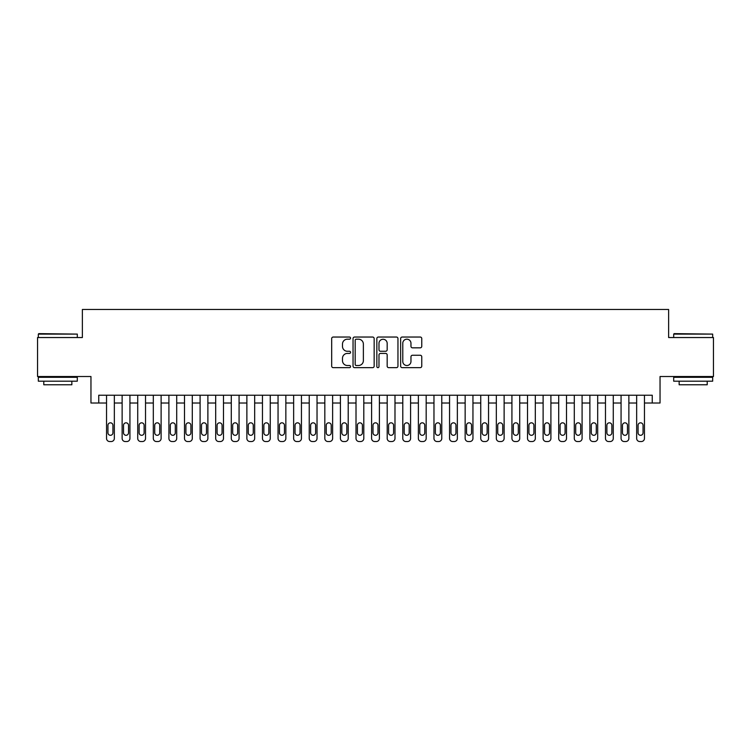 <?xml version="1.0" encoding="UTF-8"?>
<svg xmlns="http://www.w3.org/2000/svg" width="751" height="751" viewBox="0 0 751 751"><rect width="100%" height="100%" fill="white"/><g stroke="black" fill="none" stroke-linecap="round" stroke-linejoin="round"><path stroke-width="1.13" d="M350.557 338.11A1.07 1.07 0 0 0 349.487 337.039L333.219 337.039A1.53 1.53 0 0 0 331.689 338.57L331.689 366.122A1.53 1.53 0 0 0 333.219 367.652L349.487 367.652A1.07 1.07 0 0 0 350.557 366.582A1.07 1.07 0 0 0 349.487 365.512L347.375 365.512A4.9 4.9 0 0 1 342.484 360.611L342.484 358.311A4.9 4.9 0 0 1 347.375 353.421L349.487 353.421A1.07 1.07 0 0 0 350.557 352.35A1.07 1.07 0 0 0 349.487 351.271L347.375 351.271A4.9 4.9 0 0 1 342.484 346.38L342.484 344.08A4.9 4.9 0 0 1 347.375 339.189L349.487 339.189A1.07 1.07 0 0 0 350.557 338.11M420.231 347.835A1.53 1.53 0 0 0 421.762 346.305L421.762 338.57A1.53 1.53 0 0 0 420.231 337.039L402.17 337.039A1.53 1.53 0 0 0 400.64 338.57L400.64 366.122A1.53 1.53 0 0 0 402.17 367.652L420.231 367.652A1.53 1.53 0 0 0 421.762 366.122L421.762 356.781A1.53 1.53 0 0 0 420.231 355.251L412.496 355.251A1.53 1.53 0 0 0 410.966 356.781L410.966 361.419A4.093 4.093 0 0 1 406.873 365.512A4.093 4.093 0 0 1 402.78 361.419L402.78 343.282A4.093 4.093 0 0 1 406.873 339.189A4.093 4.093 0 0 1 410.966 343.282L410.966 346.305A1.53 1.53 0 0 0 412.496 347.835L420.231 347.835M98.747 403.015L98.747 395.223L652.253 395.223L652.253 403.015L660.045 403.015L660.045 376.514L713.45 376.514L713.45 337.537L668.625 337.537L668.625 309.468L82.375 309.468L82.375 337.537L37.55 337.537L37.55 376.514L90.955 376.514L90.955 403.015L106.539 403.015M374.158 338.57A1.53 1.53 0 0 0 372.627 337.039L354.575 337.039A1.53 1.53 0 0 0 353.045 338.57L353.045 366.122A1.53 1.53 0 0 0 354.575 367.652L372.627 367.652A1.53 1.53 0 0 0 374.158 366.122L374.158 338.57M378.373 337.039L396.425 337.039A1.53 1.53 0 0 1 397.955 338.57L397.955 366.122A1.53 1.53 0 0 1 396.425 367.652L388.699 367.652A1.53 1.53 0 0 1 387.169 366.122L387.169 354.951A1.53 1.53 0 0 0 385.639 353.421L380.513 353.421A1.53 1.53 0 0 0 378.983 354.951L378.983 366.582A1.07 1.07 0 0 1 377.913 367.652A1.07 1.07 0 0 1 376.842 366.582L376.842 338.57A1.53 1.53 0 0 1 378.373 337.039M114.34 395.223L114.34 438.415L114.34 403.015L122.131 403.015M129.932 395.223L129.932 438.415L129.932 403.015L137.724 403.015M145.525 395.223L145.525 438.415L145.525 403.015L153.317 403.015M161.118 395.223L161.118 438.415L161.118 403.015L168.909 403.015M176.71 395.223L176.71 438.415L176.71 403.015L184.502 403.015M192.294 395.223L192.294 438.415L192.294 403.015L200.095 403.015M207.886 395.223L207.886 438.415L207.886 403.015L215.687 403.015M223.479 395.223L223.479 438.415L223.479 403.015L231.28 403.015M239.071 395.223L239.071 438.415L239.071 403.015L246.872 403.015M254.664 395.223L254.664 438.415L254.664 403.015L262.456 403.015M270.257 395.223L270.257 438.415L270.257 403.015L278.048 403.015M285.849 395.223L285.849 438.415L285.849 403.015L293.641 403.015M301.442 395.223L301.442 438.415L301.442 403.015L309.234 403.015M317.035 395.223L317.035 438.415L317.035 403.015L324.826 403.015M332.627 395.223L332.627 438.415L332.627 403.015L340.419 403.015M348.211 395.223L348.211 438.415L348.211 403.015L356.012 403.015M363.803 395.223L363.803 438.415L363.803 403.015L371.604 403.015M379.396 395.223L379.396 438.415L379.396 403.015L387.197 403.015M394.988 395.223L394.988 438.415L394.988 403.015L402.789 403.015M410.581 395.223L410.581 438.415L410.581 403.015L418.373 403.015M426.174 395.223L426.174 438.415L426.174 403.015L433.965 403.015M441.766 395.223L441.766 438.415L441.766 403.015L449.558 403.015M457.359 395.223L457.359 438.415L457.359 403.015L465.151 403.015M472.952 395.223L472.952 438.415L472.952 403.015L480.743 403.015M488.544 395.223L488.544 438.415L488.544 403.015L496.336 403.015M504.128 395.223L504.128 438.415L504.128 403.015L511.929 403.015M519.72 395.223L519.72 438.415L519.72 403.015L527.521 403.015M535.313 395.223L535.313 438.415L535.313 403.015L543.114 403.015M550.905 395.223L550.905 438.415L550.905 403.015L558.706 403.015M566.498 395.223L566.498 438.415L566.498 403.015L574.29 403.015M582.091 395.223L582.091 438.415L582.091 403.015L589.882 403.015M597.683 395.223L597.683 438.415L597.683 403.015L605.475 403.015M613.276 395.223L613.276 438.415L613.276 403.015L621.068 403.015M628.869 395.223L628.869 438.415L628.869 403.015L636.66 403.015M644.461 395.223L644.461 438.415L644.461 403.015L652.253 403.015M356.256 339.189A1.07 1.07 0 0 0 355.185 340.259L355.185 364.432A1.07 1.07 0 0 0 356.256 365.512L358.471 365.512A4.9 4.9 0 0 0 363.371 360.611L363.371 344.08A4.9 4.9 0 0 0 358.471 339.189L356.256 339.189M387.169 343.357A4.093 4.093 0 0 0 383.076 339.264A4.093 4.093 0 0 0 378.983 343.357L378.983 349.741A1.53 1.53 0 0 0 380.513 351.271L385.639 351.271A1.53 1.53 0 0 0 387.169 349.741L387.169 343.357M107.947 432.801A2.497 2.497 90.1 0 0 110.444 435.298A2.497 2.497 90.1 0 0 112.932 432.801A2.497 2.497 -90.1 0 1 110.444 435.298A2.497 2.497 -90.1 0 1 107.947 432.801L107.947 425.319A2.497 2.497 -90.1 0 1 110.444 422.822A2.497 2.497 -90.1 0 1 112.932 425.319A2.497 2.497 90.1 0 0 110.444 422.822A2.497 2.497 90.1 0 0 107.947 425.319M106.539 395.223L106.539 438.415A3.117 3.117 89.9 0 0 109.665 441.532L111.223 441.532A3.117 3.117 89.9 0 0 114.34 438.415M112.932 425.319L112.932 432.801M38.799 333.632L77.306 334.101L38.329 334.101L38.799 333.632M57.818 381.189L38.329 381.189L38.329 377.293L77.306 377.293L77.306 381.189L57.818 381.189M71.852 381.189L71.852 384.775L43.783 384.775L43.783 381.189M674.163 333.632L712.671 334.101L673.694 334.101L674.163 333.632M693.182 381.189L673.694 381.189L673.694 377.293L712.671 377.293L712.671 381.189L693.182 381.189M707.217 381.189L707.217 384.775L679.148 384.775L679.148 381.189M123.539 432.801A2.497 2.497 90.1 0 0 126.037 435.298A2.497 2.497 90.1 0 0 128.524 432.801A2.497 2.497 -90.1 0 1 126.037 435.298A2.497 2.497 -90.1 0 1 123.539 432.801L123.539 425.319A2.497 2.497 -90.1 0 1 126.037 422.822A2.497 2.497 -90.1 0 1 128.524 425.319A2.497 2.497 90.1 0 0 126.037 422.822A2.497 2.497 90.1 0 0 123.539 425.319M139.132 432.801A2.497 2.497 90.1 0 0 141.629 435.298A2.497 2.497 90.1 0 0 144.117 432.801A2.497 2.497 -90.1 0 1 141.629 435.298A2.497 2.497 -90.1 0 1 139.132 432.801L139.132 425.319A2.497 2.497 -90.1 0 1 141.629 422.822A2.497 2.497 -90.1 0 1 144.117 425.319A2.497 2.497 90.1 0 0 141.629 422.822A2.497 2.497 90.1 0 0 139.132 425.319M154.725 432.801A2.497 2.497 90.1 0 0 157.212 435.298A2.497 2.497 90.1 0 0 159.71 432.801A2.497 2.497 -90.1 0 1 157.212 435.298A2.497 2.497 -90.1 0 1 154.725 432.801L154.725 425.319A2.497 2.497 -90.1 0 1 157.212 422.822A2.497 2.497 -90.1 0 1 159.71 425.319A2.497 2.497 90.1 0 0 157.212 422.822A2.497 2.497 90.1 0 0 154.725 425.319M170.317 432.801A2.497 2.497 90.1 0 0 172.805 435.298A2.497 2.497 90.1 0 0 175.302 432.801A2.497 2.497 -90.1 0 1 172.805 435.298A2.497 2.497 -90.1 0 1 170.317 432.801L170.317 425.319A2.497 2.497 -90.1 0 1 172.805 422.822A2.497 2.497 -90.1 0 1 175.302 425.319A2.497 2.497 90.1 0 0 172.805 422.822A2.497 2.497 90.1 0 0 170.317 425.319M122.131 395.223L122.131 438.415A3.117 3.117 89.9 0 0 125.257 441.532L126.816 441.532A3.117 3.117 89.9 0 0 129.932 438.415M128.524 425.319L128.524 432.801M137.724 395.223L137.724 438.415A3.117 3.117 89.9 0 0 140.841 441.532L142.408 441.532A3.117 3.117 89.9 0 0 145.525 438.415M144.117 425.319L144.117 432.801M153.317 395.223L153.317 438.415A3.117 3.117 89.9 0 0 156.433 441.532L157.992 441.532A3.117 3.117 89.9 0 0 161.118 438.415M159.71 425.319L159.71 432.801M168.909 395.223L168.909 438.415A3.117 3.117 89.9 0 0 172.026 441.532L173.584 441.532A3.117 3.117 89.9 0 0 176.71 438.415M175.302 425.319L175.302 432.801M185.901 432.801A2.497 2.497 90.1 0 0 188.398 435.298A2.497 2.497 90.1 0 0 190.895 432.801A2.497 2.497 -90.1 0 1 188.398 435.298A2.497 2.497 -90.1 0 1 185.901 432.801L185.901 425.319A2.497 2.497 -90.1 0 1 188.398 422.822A2.497 2.497 -90.1 0 1 190.895 425.319A2.497 2.497 90.1 0 0 188.398 422.822A2.497 2.497 90.1 0 0 185.901 425.319M184.502 395.223L184.502 438.415A3.117 3.117 89.9 0 0 187.619 441.532L189.177 441.532A3.117 3.117 89.9 0 0 192.294 438.415M190.895 425.319L190.895 432.801M201.493 432.801A2.497 2.497 90.1 0 0 203.99 435.298A2.497 2.497 90.1 0 0 206.487 432.801A2.497 2.497 -90.1 0 1 203.99 435.298A2.497 2.497 -90.1 0 1 201.493 432.801L201.493 425.319A2.497 2.497 -90.1 0 1 203.99 422.822A2.497 2.497 -90.1 0 1 206.487 425.319A2.497 2.497 90.1 0 0 203.99 422.822A2.497 2.497 90.1 0 0 201.493 425.319M200.095 395.223L200.095 438.415A3.117 3.117 89.9 0 0 203.211 441.532L204.77 441.532A3.117 3.117 89.9 0 0 207.886 438.415M206.487 425.319L206.487 432.801M217.086 432.801A2.497 2.497 90.1 0 0 219.583 435.298A2.497 2.497 90.1 0 0 222.08 432.801A2.497 2.497 -90.1 0 1 219.583 435.298A2.497 2.497 -90.1 0 1 217.086 432.801L217.086 425.319A2.497 2.497 -90.1 0 1 219.583 422.822A2.497 2.497 -90.1 0 1 222.08 425.319A2.497 2.497 90.1 0 0 219.583 422.822A2.497 2.497 90.1 0 0 217.086 425.319M215.687 395.223L215.687 438.415A3.117 3.117 89.9 0 0 218.804 441.532L220.362 441.532A3.117 3.117 89.9 0 0 223.479 438.415M222.08 425.319L222.08 432.801M232.679 432.801A2.497 2.497 90.1 0 0 235.176 435.298A2.497 2.497 90.1 0 0 237.673 432.801A2.497 2.497 -90.1 0 1 235.176 435.298A2.497 2.497 -90.1 0 1 232.679 432.801L232.679 425.319A2.497 2.497 -90.1 0 1 235.176 422.822A2.497 2.497 -90.1 0 1 237.673 425.319A2.497 2.497 90.1 0 0 235.176 422.822A2.497 2.497 90.1 0 0 232.679 425.319M231.28 395.223L231.28 438.415A3.117 3.117 89.9 0 0 234.396 441.532L235.955 441.532A3.117 3.117 89.9 0 0 239.071 438.415M237.673 425.319L237.673 432.801M248.271 432.801A2.497 2.497 90.1 0 0 250.768 435.298A2.497 2.497 90.1 0 0 253.265 432.801A2.497 2.497 -90.1 0 1 250.768 435.298A2.497 2.497 -90.1 0 1 248.271 432.801L248.271 425.319A2.497 2.497 -90.1 0 1 250.768 422.822A2.497 2.497 -90.1 0 1 253.265 425.319A2.497 2.497 90.1 0 0 250.768 422.822A2.497 2.497 90.1 0 0 248.271 425.319M263.864 432.801A2.497 2.497 90.1 0 0 266.361 435.298A2.497 2.497 90.1 0 0 268.849 432.801A2.497 2.497 -90.1 0 1 266.361 435.298A2.497 2.497 -90.1 0 1 263.864 432.801L263.864 425.319A2.497 2.497 -90.1 0 1 266.361 422.822A2.497 2.497 -90.1 0 1 268.849 425.319A2.497 2.497 90.1 0 0 266.361 422.822A2.497 2.497 90.1 0 0 263.864 425.319M279.456 432.801A2.497 2.497 90.1 0 0 281.954 435.298A2.497 2.497 90.1 0 0 284.441 432.801A2.497 2.497 -90.1 0 1 281.954 435.298A2.497 2.497 -90.1 0 1 279.456 432.801L279.456 425.319A2.497 2.497 -90.1 0 1 281.954 422.822A2.497 2.497 -90.1 0 1 284.441 425.319A2.497 2.497 90.1 0 0 281.954 422.822A2.497 2.497 90.1 0 0 279.456 425.319M295.049 432.801A2.497 2.497 90.1 0 0 297.546 435.298A2.497 2.497 90.1 0 0 300.034 432.801A2.497 2.497 -90.1 0 1 297.546 435.298A2.497 2.497 -90.1 0 1 295.049 432.801L295.049 425.319A2.497 2.497 -90.1 0 1 297.546 422.822A2.497 2.497 -90.1 0 1 300.034 425.319A2.497 2.497 90.1 0 0 297.546 422.822A2.497 2.497 90.1 0 0 295.049 425.319M310.642 432.801A2.497 2.497 90.1 0 0 313.129 435.298A2.497 2.497 90.1 0 0 315.627 432.801A2.497 2.497 -90.1 0 1 313.129 435.298A2.497 2.497 -90.1 0 1 310.642 432.801L310.642 425.319A2.497 2.497 -90.1 0 1 313.129 422.822A2.497 2.497 -90.1 0 1 315.627 425.319A2.497 2.497 90.1 0 0 313.129 422.822A2.497 2.497 90.1 0 0 310.642 425.319M326.234 432.801A2.497 2.497 90.1 0 0 328.722 435.298A2.497 2.497 90.1 0 0 331.219 432.801A2.497 2.497 -90.1 0 1 328.722 435.298A2.497 2.497 -90.1 0 1 326.234 432.801L326.234 425.319A2.497 2.497 -90.1 0 1 328.722 422.822A2.497 2.497 -90.1 0 1 331.219 425.319A2.497 2.497 90.1 0 0 328.722 422.822A2.497 2.497 90.1 0 0 326.234 425.319M341.818 432.801A2.497 2.497 90.1 0 0 344.315 435.298A2.497 2.497 90.1 0 0 346.812 432.801A2.497 2.497 -90.1 0 1 344.315 435.298A2.497 2.497 -90.1 0 1 341.818 432.801L341.818 425.319A2.497 2.497 -90.1 0 1 344.315 422.822A2.497 2.497 -90.1 0 1 346.812 425.319A2.497 2.497 90.1 0 0 344.315 422.822A2.497 2.497 90.1 0 0 341.818 425.319M357.41 432.801A2.497 2.497 90.1 0 0 359.907 435.298A2.497 2.497 90.1 0 0 362.404 432.801A2.497 2.497 -90.1 0 1 359.907 435.298A2.497 2.497 -90.1 0 1 357.41 432.801L357.41 425.319A2.497 2.497 -90.1 0 1 359.907 422.822A2.497 2.497 -90.1 0 1 362.404 425.319A2.497 2.497 90.1 0 0 359.907 422.822A2.497 2.497 90.1 0 0 357.41 425.319M373.003 432.801A2.497 2.497 90.1 0 0 375.5 435.298A2.497 2.497 90.1 0 0 377.997 432.801A2.497 2.497 -90.1 0 1 375.5 435.298A2.497 2.497 -90.1 0 1 373.003 432.801L373.003 425.319A2.497 2.497 -90.1 0 1 375.5 422.822A2.497 2.497 -90.1 0 1 377.997 425.319A2.497 2.497 90.1 0 0 375.5 422.822A2.497 2.497 90.1 0 0 373.003 425.319M388.596 432.801A2.497 2.497 90.1 0 0 391.093 435.298A2.497 2.497 90.1 0 0 393.59 432.801A2.497 2.497 -90.1 0 1 391.093 435.298A2.497 2.497 -90.1 0 1 388.596 432.801L388.596 425.319A2.497 2.497 -90.1 0 1 391.093 422.822A2.497 2.497 -90.1 0 1 393.59 425.319A2.497 2.497 90.1 0 0 391.093 422.822A2.497 2.497 90.1 0 0 388.596 425.319M404.188 432.801A2.497 2.497 90.1 0 0 406.685 435.298A2.497 2.497 90.1 0 0 409.182 432.801A2.497 2.497 -90.1 0 1 406.685 435.298A2.497 2.497 -90.1 0 1 404.188 432.801L404.188 425.319A2.497 2.497 -90.1 0 1 406.685 422.822A2.497 2.497 -90.1 0 1 409.182 425.319A2.497 2.497 90.1 0 0 406.685 422.822A2.497 2.497 90.1 0 0 404.188 425.319M419.781 432.801A2.497 2.497 90.1 0 0 422.278 435.298A2.497 2.497 90.1 0 0 424.766 432.801A2.497 2.497 -90.1 0 1 422.278 435.298A2.497 2.497 -90.1 0 1 419.781 432.801L419.781 425.319A2.497 2.497 -90.1 0 1 422.278 422.822A2.497 2.497 -90.1 0 1 424.766 425.319A2.497 2.497 90.1 0 0 422.278 422.822A2.497 2.497 90.1 0 0 419.781 425.319M246.872 395.223L246.872 438.415A3.117 3.117 89.9 0 0 249.989 441.532L251.547 441.532A3.117 3.117 89.9 0 0 254.664 438.415M253.265 425.319L253.265 432.801M262.456 395.223L262.456 438.415A3.117 3.117 89.9 0 0 265.582 441.532L267.14 441.532A3.117 3.117 89.9 0 0 270.257 438.415M268.849 425.319L268.849 432.801M278.048 395.223L278.048 438.415A3.117 3.117 89.9 0 0 281.174 441.532L282.733 441.532A3.117 3.117 89.9 0 0 285.849 438.415M284.441 425.319L284.441 432.801M293.641 395.223L293.641 438.415A3.117 3.117 89.9 0 0 296.758 441.532L298.325 441.532A3.117 3.117 89.9 0 0 301.442 438.415M300.034 425.319L300.034 432.801M309.234 395.223L309.234 438.415A3.117 3.117 89.9 0 0 312.35 441.532L313.909 441.532A3.117 3.117 89.9 0 0 317.035 438.415M315.627 425.319L315.627 432.801M324.826 395.223L324.826 438.415A3.117 3.117 89.9 0 0 327.943 441.532L329.501 441.532A3.117 3.117 89.9 0 0 332.627 438.415M331.219 425.319L331.219 432.801M340.419 395.223L340.419 438.415A3.117 3.117 89.9 0 0 343.536 441.532L345.094 441.532A3.117 3.117 89.9 0 0 348.211 438.415M346.812 425.319L346.812 432.801M356.012 395.223L356.012 438.415A3.117 3.117 89.9 0 0 359.128 441.532L360.687 441.532A3.117 3.117 89.9 0 0 363.803 438.415M362.404 425.319L362.404 432.801M371.604 395.223L371.604 438.415A3.117 3.117 89.9 0 0 374.721 441.532L376.279 441.532A3.117 3.117 89.9 0 0 379.396 438.415M377.997 425.319L377.997 432.801M387.197 395.223L387.197 438.415A3.117 3.117 89.9 0 0 390.313 441.532L391.872 441.532A3.117 3.117 89.9 0 0 394.988 438.415M393.59 425.319L393.59 432.801M402.789 395.223L402.789 438.415A3.117 3.117 89.9 0 0 405.906 441.532L407.464 441.532A3.117 3.117 89.9 0 0 410.581 438.415M409.182 425.319L409.182 432.801M418.373 395.223L418.373 438.415A3.117 3.117 89.9 0 0 421.499 441.532L423.057 441.532A3.117 3.117 89.9 0 0 426.174 438.415M424.766 425.319L424.766 432.801M435.373 432.801A2.497 2.497 90.1 0 0 437.871 435.298A2.497 2.497 90.1 0 0 440.358 432.801A2.497 2.497 -90.1 0 1 437.871 435.298A2.497 2.497 -90.1 0 1 435.373 432.801L435.373 425.319A2.497 2.497 -90.1 0 1 437.871 422.822A2.497 2.497 -90.1 0 1 440.358 425.319A2.497 2.497 90.1 0 0 437.871 422.822A2.497 2.497 90.1 0 0 435.373 425.319M450.966 432.801A2.497 2.497 90.1 0 0 453.454 435.298A2.497 2.497 90.1 0 0 455.951 432.801A2.497 2.497 -90.1 0 1 453.454 435.298A2.497 2.497 -90.1 0 1 450.966 432.801L450.966 425.319A2.497 2.497 -90.1 0 1 453.454 422.822A2.497 2.497 -90.1 0 1 455.951 425.319A2.497 2.497 90.1 0 0 453.454 422.822A2.497 2.497 90.1 0 0 450.966 425.319M466.559 432.801A2.497 2.497 90.1 0 0 469.046 435.298A2.497 2.497 90.1 0 0 471.544 432.801A2.497 2.497 -90.1 0 1 469.046 435.298A2.497 2.497 -90.1 0 1 466.559 432.801L466.559 425.319A2.497 2.497 -90.1 0 1 469.046 422.822A2.497 2.497 -90.1 0 1 471.544 425.319A2.497 2.497 90.1 0 0 469.046 422.822A2.497 2.497 90.1 0 0 466.559 425.319M482.151 432.801A2.497 2.497 90.1 0 0 484.639 435.298A2.497 2.497 90.1 0 0 487.136 432.801A2.497 2.497 -90.1 0 1 484.639 435.298A2.497 2.497 -90.1 0 1 482.151 432.801L482.151 425.319A2.497 2.497 -90.1 0 1 484.639 422.822A2.497 2.497 -90.1 0 1 487.136 425.319A2.497 2.497 90.1 0 0 484.639 422.822A2.497 2.497 90.1 0 0 482.151 425.319M433.965 395.223L433.965 438.415A3.117 3.117 89.9 0 0 437.091 441.532L438.65 441.532A3.117 3.117 89.9 0 0 441.766 438.415M440.358 425.319L440.358 432.801M449.558 395.223L449.558 438.415A3.117 3.117 89.9 0 0 452.675 441.532L454.242 441.532A3.117 3.117 89.9 0 0 457.359 438.415M455.951 425.319L455.951 432.801M465.151 395.223L465.151 438.415A3.117 3.117 89.9 0 0 468.267 441.532L469.826 441.532A3.117 3.117 89.9 0 0 472.952 438.415M471.544 425.319L471.544 432.801M480.743 395.223L480.743 438.415A3.117 3.117 89.9 0 0 483.86 441.532L485.418 441.532A3.117 3.117 89.9 0 0 488.544 438.415M487.136 425.319L487.136 432.801M497.735 432.801A2.497 2.497 90.1 0 0 500.232 435.298A2.497 2.497 90.1 0 0 502.729 432.801A2.497 2.497 -90.1 0 1 500.232 435.298A2.497 2.497 -90.1 0 1 497.735 432.801L497.735 425.319A2.497 2.497 -90.1 0 1 500.232 422.822A2.497 2.497 -90.1 0 1 502.729 425.319A2.497 2.497 90.1 0 0 500.232 422.822A2.497 2.497 90.1 0 0 497.735 425.319M496.336 395.223L496.336 438.415A3.117 3.117 89.9 0 0 499.453 441.532L501.011 441.532A3.117 3.117 89.9 0 0 504.128 438.415M502.729 425.319L502.729 432.801M513.327 432.801A2.497 2.497 90.1 0 0 515.824 435.298A2.497 2.497 90.1 0 0 518.321 432.801A2.497 2.497 -90.1 0 1 515.824 435.298A2.497 2.497 -90.1 0 1 513.327 432.801L513.327 425.319A2.497 2.497 -90.1 0 1 515.824 422.822A2.497 2.497 -90.1 0 1 518.321 425.319A2.497 2.497 90.1 0 0 515.824 422.822A2.497 2.497 90.1 0 0 513.327 425.319M511.929 395.223L511.929 438.415A3.117 3.117 89.9 0 0 515.045 441.532L516.604 441.532A3.117 3.117 89.9 0 0 519.72 438.415M518.321 425.319L518.321 432.801M528.92 432.801A2.497 2.497 90.1 0 0 531.417 435.298A2.497 2.497 90.1 0 0 533.914 432.801A2.497 2.497 -90.1 0 1 531.417 435.298A2.497 2.497 -90.1 0 1 528.92 432.801L528.92 425.319A2.497 2.497 -90.1 0 1 531.417 422.822A2.497 2.497 -90.1 0 1 533.914 425.319A2.497 2.497 90.1 0 0 531.417 422.822A2.497 2.497 90.1 0 0 528.92 425.319M527.521 395.223L527.521 438.415A3.117 3.117 89.9 0 0 530.638 441.532L532.196 441.532A3.117 3.117 89.9 0 0 535.313 438.415M533.914 425.319L533.914 432.801M544.513 432.801A2.497 2.497 90.1 0 0 547.01 435.298A2.497 2.497 90.1 0 0 549.507 432.801A2.497 2.497 -90.1 0 1 547.01 435.298A2.497 2.497 -90.1 0 1 544.513 432.801L544.513 425.319A2.497 2.497 -90.1 0 1 547.01 422.822A2.497 2.497 -90.1 0 1 549.507 425.319A2.497 2.497 90.1 0 0 547.01 422.822A2.497 2.497 90.1 0 0 544.513 425.319M543.114 395.223L543.114 438.415A3.117 3.117 89.9 0 0 546.23 441.532L547.789 441.532A3.117 3.117 89.9 0 0 550.905 438.415M549.507 425.319L549.507 432.801M560.105 432.801A2.497 2.497 90.1 0 0 562.602 435.298A2.497 2.497 90.1 0 0 565.099 432.801A2.497 2.497 -90.1 0 1 562.602 435.298A2.497 2.497 -90.1 0 1 560.105 432.801L560.105 425.319A2.497 2.497 -90.1 0 1 562.602 422.822A2.497 2.497 -90.1 0 1 565.099 425.319A2.497 2.497 90.1 0 0 562.602 422.822A2.497 2.497 90.1 0 0 560.105 425.319M558.706 395.223L558.706 438.415A3.117 3.117 89.9 0 0 561.823 441.532L563.381 441.532A3.117 3.117 89.9 0 0 566.498 438.415M565.099 425.319L565.099 432.801M575.698 432.801A2.497 2.497 90.1 0 0 578.195 435.298A2.497 2.497 90.1 0 0 580.683 432.801A2.497 2.497 -90.1 0 1 578.195 435.298A2.497 2.497 -90.1 0 1 575.698 432.801L575.698 425.319A2.497 2.497 -90.1 0 1 578.195 422.822A2.497 2.497 -90.1 0 1 580.683 425.319A2.497 2.497 90.1 0 0 578.195 422.822A2.497 2.497 90.1 0 0 575.698 425.319M574.29 395.223L574.29 438.415A3.117 3.117 89.9 0 0 577.416 441.532L578.974 441.532A3.117 3.117 89.9 0 0 582.091 438.415M580.683 425.319L580.683 432.801M591.29 432.801A2.497 2.497 90.1 0 0 593.788 435.298A2.497 2.497 90.1 0 0 596.275 432.801A2.497 2.497 -90.1 0 1 593.788 435.298A2.497 2.497 -90.1 0 1 591.29 432.801L591.29 425.319A2.497 2.497 -90.1 0 1 593.788 422.822A2.497 2.497 -90.1 0 1 596.275 425.319A2.497 2.497 90.1 0 0 593.788 422.822A2.497 2.497 90.1 0 0 591.29 425.319M589.882 395.223L589.882 438.415A3.117 3.117 89.9 0 0 593.008 441.532L594.567 441.532A3.117 3.117 89.9 0 0 597.683 438.415M596.275 425.319L596.275 432.801M606.883 432.801A2.497 2.497 90.1 0 0 609.371 435.298A2.497 2.497 90.1 0 0 611.868 432.801A2.497 2.497 -90.1 0 1 609.371 435.298A2.497 2.497 -90.1 0 1 606.883 432.801L606.883 425.319A2.497 2.497 -90.1 0 1 609.371 422.822A2.497 2.497 -90.1 0 1 611.868 425.319A2.497 2.497 90.1 0 0 609.371 422.822A2.497 2.497 90.1 0 0 606.883 425.319M605.475 395.223L605.475 438.415A3.117 3.117 89.9 0 0 608.592 441.532L610.159 441.532A3.117 3.117 89.9 0 0 613.276 438.415M611.868 425.319L611.868 432.801M622.476 432.801A2.497 2.497 90.1 0 0 624.963 435.298A2.497 2.497 90.1 0 0 627.46 432.801A2.497 2.497 -90.1 0 1 624.963 435.298A2.497 2.497 -90.1 0 1 622.476 432.801L622.476 425.319A2.497 2.497 -90.1 0 1 624.963 422.822A2.497 2.497 -90.1 0 1 627.46 425.319A2.497 2.497 90.1 0 0 624.963 422.822A2.497 2.497 90.1 0 0 622.476 425.319M621.068 395.223L621.068 438.415A3.117 3.117 89.9 0 0 624.184 441.532L625.743 441.532A3.117 3.117 89.9 0 0 628.869 438.415M627.46 425.319L627.46 432.801M638.068 432.801A2.497 2.497 90.1 0 0 640.556 435.298A2.497 2.497 90.1 0 0 643.053 432.801A2.497 2.497 -90.1 0 1 640.556 435.298A2.497 2.497 -90.1 0 1 638.068 432.801L638.068 425.319A2.497 2.497 -90.1 0 1 640.556 422.822A2.497 2.497 -90.1 0 1 643.053 425.319A2.497 2.497 90.1 0 0 640.556 422.822A2.497 2.497 90.1 0 0 638.068 425.319M636.66 395.223L636.66 438.415A3.117 3.117 89.9 0 0 639.777 441.532L641.335 441.532A3.117 3.117 89.9 0 0 644.461 438.415M643.053 425.319L643.053 432.801M38.329 337.537L38.329 334.101M47.219 377.293L47.219 376.514M68.425 377.293L68.425 376.514M77.306 337.537L77.306 334.101M673.694 337.537L673.694 334.101M682.575 377.293L682.575 376.514M703.781 377.293L703.781 376.514M712.671 337.537L712.671 334.101"/></g></svg>
